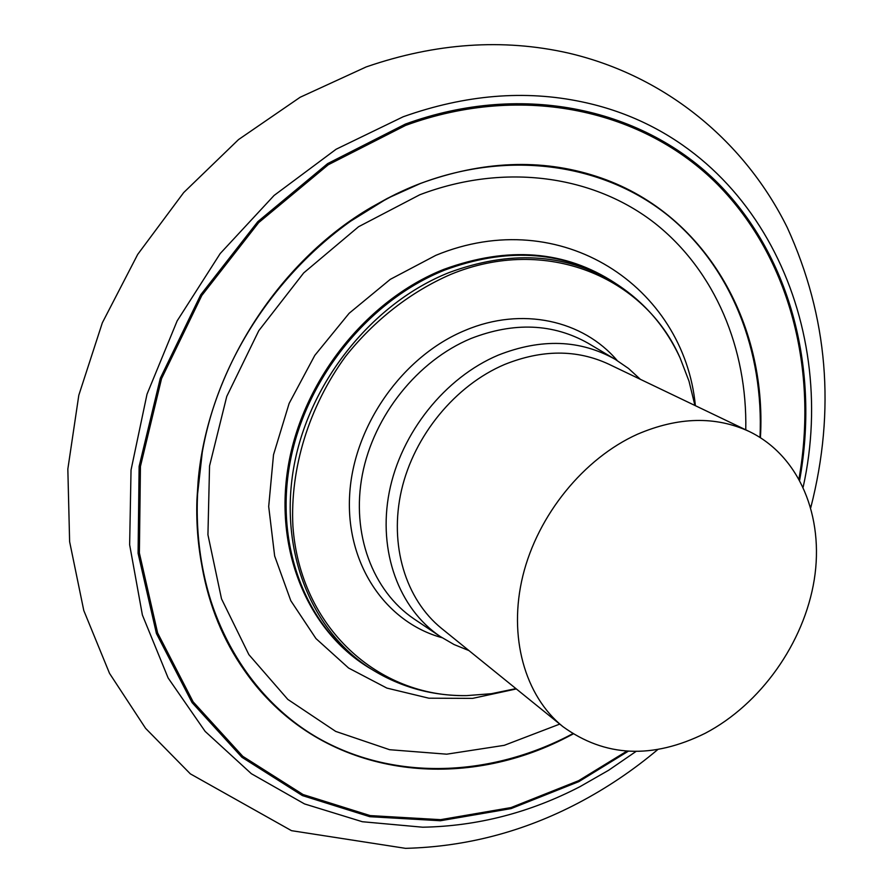 <?xml version="1.0" encoding="UTF-8"?>
<svg xmlns="http://www.w3.org/2000/svg" width="893" height="893" viewBox="0 0 893 893"><rect width="100%" height="100%" fill="white"/><g stroke="black" fill="none" stroke-linecap="round" stroke-linejoin="round"><path stroke-width="1.34" d="M705.202 733.287C760.646 704.231 804.035 642.993 814.237 579.814C824.351 516.723 799.57 455.876 749.406 431.576C715.583 415.915 678.278 416.785 637.479 434.221C583.832 458.366 537.832 514.87 522.874 575.739C507.95 636.653 524.861 695.948 562.903 726.634C605.007 757.13 652.437 759.34 705.202 733.287M640.404 379.346L628.538 368.474L615.266 359.377C580.271 339.619 541.281 338.201 498.283 355.124C445.071 377.527 400.901 432.748 389.27 492.065C377.65 551.428 399.026 608.624 440.126 636.441L454.046 644.534L468.948 650.584M617.186 360.526C582.95 320.196 521.936 306.388 465.387 330.287C402.743 355.972 353.539 425.704 349.654 494.778C345.546 563.952 385.586 622.242 441.99 637.68M694.933 405.478L688.983 381.11L680.131 358.015C644.824 276.83 545.913 235.015 450.719 274.408C410.903 291.698 374.435 320.029 345.479 356.519C308.833 406.851 289.957 468.591 292.915 526.2C300.126 627.879 378.744 697.466 466.726 695.614L491.384 693.705L515.953 688.626M367.447 666.625L364.701 664.85C306.332 626.417 274.363 546.181 290.102 462.15C305.819 378.197 368.976 300.26 444.636 270.121C505.304 247.674 559.956 250.654 608.568 279.051L611.348 280.77M371.008 668.946C309.547 632.992 273.905 552.577 288.138 466.682C302.292 380.864 366.353 300.16 443.687 269.418C508.028 245.888 565.124 250.42 614.976 282.992M695.379 405.69C684.049 286.988 561.34 203.537 435.84 255.331L390.274 279.353L349.152 313.276L314.794 355.392L289.131 403.424L273.515 454.749L268.693 506.532L274.653 556.015L290.805 600.721L315.977 638.584L348.605 668.042L386.881 688.09L428.874 698.203L472.643 698.371L516.333 688.938M760.01 437.403C763.883 351.764 732.07 268.246 668.835 216.173C605.487 164.658 511.332 149.131 420.357 183.523L387.484 198.324L371.633 207.143L347.678 222.781M201.941 453.331L198.101 481.684L196.929 499.779C193.424 604.293 243.052 694.631 317.473 737.685C392.362 780.493 486.439 777.334 566.475 736.971L572.714 733.722M420.525 183.411L395.867 194.082L371.767 207.053C277.299 261.895 207.076 372.984 198.067 481.84C192.174 570.46 215.012 642.424 266.572 697.734C343.336 779.154 467.162 789.01 566.742 737.305L573.127 733.979L566.742 737.305C467.162 789.01 343.336 779.154 266.572 697.734C204.776 633.003 179.817 524.66 210.011 418.65C240.317 312.762 324.36 219.957 420.525 183.411C482.521 160.818 541.069 158.441 596.178 176.301C541.069 158.441 482.521 160.818 420.525 183.411M760.423 437.659C767.132 322.998 705.012 211.462 596.178 176.301C705.012 211.462 767.132 322.998 760.423 437.659M799.67 480.054C819.194 371.923 792.203 258.981 718.709 183.913C645.17 109.538 524.414 80.671 405.344 124.094L327.642 163.609L257.809 221.654L200.713 294.824L160.305 378.286L139.129 466.392L138.08 553.269L156.42 633.494L192.062 702.59L241.925 757.275L302.403 795.585L369.78 816.693L440.439 820.745L511.097 808.6L578.843 781.632L628.248 751.236M810.509 506.588L811.391 505.237M749.406 431.576L608.646 364.121C576.699 349.319 542.006 349.442 504.578 364.489C455.374 385.363 414.095 435.471 401.482 490.268C388.913 545.098 405.634 599.404 441.577 628.426L562.903 726.634M440.126 636.441L413.995 618.905C372.671 590.943 350.982 533.78 362.357 474.618C373.743 415.491 417.734 360.616 470.946 338.514C513.955 321.826 553.035 323.422 588.219 343.292L589.413 344.006M680.131 358.015C665.151 325.577 642.625 300.081 612.553 281.507L612.553 281.507C563.996 253.143 509.401 250.207 448.766 272.689C373.151 302.872 309.994 380.831 294.232 464.784C278.437 548.815 310.329 629.007 368.63 667.395L364.701 664.85M745.767 429.834C747.374 348.984 715.472 271.115 654.803 223.172C594.012 175.754 505.226 162.28 419.788 194.763L358.562 226.733L303.687 272.934L258.78 330.7L226.755 396.436L209.554 465.923L207.935 534.773L221.509 598.846L248.868 654.625L287.814 699.409L335.69 731.4L389.616 749.707L446.712 754.183L504.255 745.331L559.766 724.089M798.978 478.804C818.044 371.164 790.863 258.937 717.559 184.449C644.21 110.654 524.068 82.156 405.668 125.377L328.267 164.758L258.691 222.603L201.807 295.494L161.544 378.654L140.435 466.436L139.375 553.001L157.626 632.947L193.111 701.809L242.784 756.338L303.051 794.536L370.193 815.599L440.617 819.662L511.053 807.573L578.586 780.705L626.819 751.158M803.175 487.02C839.945 320.944 754.574 137.98 582.035 101.88C524.861 89.758 465.253 94.714 403.201 116.76L336.114 149.243L274.095 195.444L220.214 253.534L177.16 320.866L147.01 394.215L131.037 470.031L129.641 544.741L142.389 615.009L168.13 677.977L205.144 731.4L251.346 773.695L304.513 803.923L362.346 821.727L422.657 827.208C477.309 826.226 529.75 812.708 579.992 786.655L608.658 770.246L636.05 751.426M615.266 359.377L589.402 343.995M466.726 695.614C431.006 696.004 398.3 686.594 368.63 667.395M612.553 281.507L608.568 279.051M387.484 198.324L345.267 224.523M202.488 450.362L196.929 499.779M366.264 66.897L300.148 97.259L238.52 139.587L183.679 192.587L137.712 254.393L102.338 322.797L78.807 395.242L67.835 469.082L69.621 541.671L83.786 610.511L109.526 673.367L145.57 728.32L190.332 773.851L291.498 830.669L405.545 848.35C466.079 846.765 523.588 831.684 578.084 803.12C606.492 788.218 633.092 770.335 657.873 749.473M810.788 507.57C835.759 410.032 827.934 316.714 787.302 227.637C745.421 142.78 666.859 75.872 567.803 52.933C502.926 38.388 435.907 42.987 366.733 66.741"/></g></svg>
